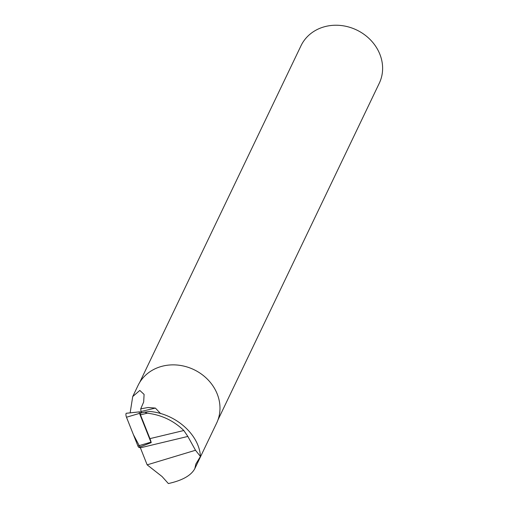 <?xml version="1.0" encoding="UTF-8"?>
<svg xmlns="http://www.w3.org/2000/svg" width="509" height="509" viewBox="0 0 509 509"><rect width="100%" height="100%" fill="white"/><g stroke="black" fill="none" stroke-linecap="round" stroke-linejoin="round"><path stroke-width="0.76" d="M142.285 412.691L139.517 411.857A1.063 0.337 76.5 0 0 139.466 411.851A1.063 0.337 76.5 0 0 139.504 413.391L150.95 442.149A1.063 0.337 76.5 0 0 151.218 442.607M147.356 413.187L144.581 412.144L140.49 413.123L140.478 414.835L147.356 413.187C161.518 414.892 173.677 420.669 183.832 430.512L149.945 438.631A11.115 3.525 -103.5 0 1 151.224 442.607L140.198 446.864A11.115 3.525 -103.5 0 1 140.382 447.812L138.906 447.366A2.755 0.872 -103.5 0 1 137.92 445.992L126.48 417.234A2.755 0.872 -103.5 0 1 126.378 413.251A2.755 0.872 -103.5 0 1 126.506 413.263L139.421 411.87M144.581 412.144L149.754 411.482C175.764 413.626 199.356 434.775 200.431 456.458L195.882 463.985L194.801 468.668C191.123 475.514 182.311 480.477 168.358 483.55L162.066 476.532L147.158 464.844L195.501 450.261L187.846 436.442L183.832 430.512M195.501 450.261L200.431 456.458M149.945 438.631L140.478 414.835M194.801 468.668L216.63 423.106A43.57 38.398 -154.4 0 0 207.443 379.224A43.57 38.398 -154.4 0 0 160.602 366.684A43.57 38.398 -154.4 0 0 138.047 385.459L132.715 396.575L130.151 412.85M160.615 413.601L155.379 408.084L148.049 407.512L140.726 408.842L143.672 402.002L144.092 394.411L139.816 390.441L132.715 396.575M155.379 408.084L140.993 411.526A11.115 3.525 -103.5 0 1 141.057 412.322M140.993 411.526L140.726 408.842M187.846 436.442L140.382 447.812L147.158 464.844M139.682 382.444L301.004 45.74A43.399 38.245 25.6 0 1 356.669 29.999A43.399 38.245 25.6 0 1 379.275 83.241L217.954 419.944M140.382 447.812L133.371 434.565L126.48 417.234L139.504 413.391M140.198 446.877L138.906 447.366M137.92 445.992L150.95 442.149M139.466 411.851L126.378 413.251"/></g></svg>

